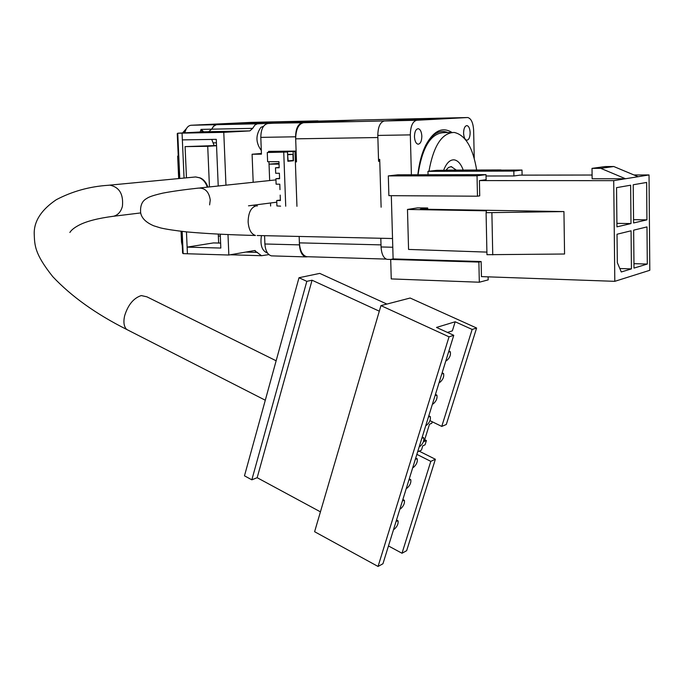 <?xml version="1.0" encoding="UTF-8"?>
<svg xmlns="http://www.w3.org/2000/svg" width="684" height="684" viewBox="0 0 684 684"><rect width="100%" height="100%" fill="white"/><g stroke="black" fill="none" stroke-linecap="round" stroke-linejoin="round"><path stroke-width="1.03" d="M470.147 132.67C470.011 137.39 468.891 139.904 466.77 140.22C464.906 139.664 463.846 137.313 463.59 133.149C463.718 128.438 464.838 125.916 466.95 125.591C468.822 126.147 469.891 128.507 470.147 132.67M421.84 136.184C421.703 141.212 420.438 143.888 418.035 144.204C415.957 143.597 414.761 141.109 414.461 136.723C414.607 131.696 415.863 129.019 418.257 128.695C420.352 129.293 421.549 131.79 421.84 136.184M428.953 171.231C433.562 145.675 442.001 132.747 454.261 132.448C465.436 134.996 472.901 147.522 476.654 170.025M418.018 174.762C422.199 147.222 430.852 133.175 443.967 132.628L451.551 132.491M296.377 158.431L295.65 161.886L296.497 161.877L295.676 138.835L377.876 137.535L378.568 161.321L379.774 161.313L381.116 207.209L379.723 159.406L378.508 159.415L377.807 135.423L410.323 134.885L411.392 174.771M416.736 120.264L384.365 120.983L436.383 118.247L467.437 117.545L416.736 120.264C412.657 121.342 410.52 126.215 410.323 134.885M474.243 158.355L473.636 130.439C473.174 122.846 471.233 118.554 467.813 117.554L467.437 117.545M392.778 247.257L381.065 246.958L380.817 238.271L381.005 244.881L299.387 242.863L299.156 236.45L299.455 244.872L264.896 243.991L264.58 235.681M381.065 246.958C381.544 254.089 383.527 258.219 387.024 259.347L388.008 259.381M417.838 174.762C419.121 163.22 421.746 153.396 425.722 145.282C433.596 130.747 442.343 126.472 451.97 132.448M384.365 120.983C380.184 122.043 377.995 126.856 377.807 135.423M447.892 132.559C439.829 129.362 432.502 133.465 425.918 144.888M443.625 170.307C446.421 163.074 449.944 159.586 454.202 159.851C457.904 160.466 460.913 163.869 463.23 170.068M254.106 205.893L254.08 205.106M253.183 182.295L252.088 154.242L261.425 153.507M267.795 123.547L306.783 121.401L356.697 120.076M303.525 122.735L267.786 123.3M314.811 122.171L356.68 120.076L435.469 118.298L385.349 120.923M345.343 120.64L344.411 120.658M345.309 120.615L346.395 120.589M267.82 123.547C263.306 124.582 260.963 129.19 260.809 137.373L261.45 154.148L252.088 154.242M260.809 137.373L295.608 136.791L296.112 151.087L268.564 151.386L268.598 152.395M268.949 161.698L269.667 180.55L269.043 164.151L279.021 163.348M270.513 202.994L270.625 206.046L270.513 202.994M299.455 244.872C299.985 251.789 302.106 255.79 305.808 256.902L307.962 256.739M357.664 120.033L358.177 120.042M295.608 136.791C295.77 128.498 298.062 123.821 302.49 122.787M264.896 243.991C265.452 250.814 267.624 254.764 271.411 255.867L272.48 255.893M502.586 170.111L500.295 170.119M287.613 154.379L292.949 154.327L293.171 160.449L287.844 160.894M288.126 160.894L287.622 154.738M287.904 154.738L292.949 154.327M295.65 161.886L295.274 151.429L293.137 151.583L293.462 160.766L289.238 160.791M296.95 206.32L294.992 151.438M307.886 256.731L306.688 256.697C302.431 255.431 299.994 250.814 299.387 242.863M378.568 161.321L378.927 159.406M385.4 120.923L303.585 122.727C298.506 123.924 295.873 129.293 295.676 138.835M303.585 122.727L314.64 122.171M293.462 160.766L287.861 161.262L287.528 152.028L267.273 152.498L267.624 161.706L278.961 161.629L279.183 167.785L275.49 167.802L279.175 167.46M285.724 206.209L283.749 152.318M279.995 189.648L279.79 184.184L276.105 184.184L275.9 178.729L279.594 178.729L279.388 173.257L275.695 173.266L275.49 167.802M280.602 206.149L276.917 205.944L276.712 200.515L280.397 200.54L280.192 195.094M295.274 151.429L296.121 151.369M267.273 152.498L287.528 152.028M293.137 151.583L276.755 151.762L283.689 151.224M276.712 200.515L280.38 200.044M275.9 178.729L279.576 178.344M445.788 170.299L448.601 167.426L451.235 166.665L456.331 170.094M263.545 126.275L260.861 127.378C255.508 135.116 255.662 142.811 261.314 150.471M261.442 235.612C260.023 244.863 261.895 250.618 267.051 252.883L267.435 252.926M488.137 276.849L488.196 279.884L479.322 282.218L391.248 278.918L390.692 259.424L393.112 258.92L391.316 195.675M388.315 175.908L477.03 175.788L477.475 196.197L388.88 195.658L388.315 175.908L397.977 174.796L486.008 174.642L486.119 179.695L479.407 180.593L613.719 180.653L625.492 178.746L592.139 178.755L592.011 168.375L605.16 166.554L613.787 166.52L638.121 176.711L649.039 174.942L633.957 174.967M427.97 171.351L513.838 171.085L522.003 170.042L436.785 170.333L427.97 171.351L428.056 174.745M279.046 164.092L269.043 164.151M522.003 170.042L522.097 175.138M592.096 175.027L520.062 175.138L513.923 175.959L486.042 176.002M477.03 175.788L486.008 174.642M393.112 258.92L481.134 261.544L481.451 276.61L614.805 281.329L613.719 180.653M479.407 180.593L479.732 195.855L477.475 196.197M563.941 211.578L420.335 209.15L427.688 207.987L417.556 207.876L407.476 209.449L486.469 210.809L486.085 212.698L563.941 211.578L564.565 254.012L486.957 254.696L486.085 212.698M427.688 207.987L427.722 209.27M479.322 282.218L478.886 262.083L390.692 259.424M649.039 174.942L649.8 270.291L614.805 281.329M513.838 171.085L513.923 175.959M638.121 176.711L625.492 178.746L600.766 168.341L592.011 168.375M631.426 268.889L621.277 271.976L617.327 262.647L617.028 234.236L631.067 230.799L631.426 268.889L619.824 268.53M616.951 226.849L616.54 187.655L630.631 185.21L630.999 223.574L616.951 226.849M633.23 184.766L646.628 182.448L646.927 219.855L633.589 222.967L633.23 184.766M646.987 226.908L647.295 264.058L634 268.102L633.649 230.166L646.987 226.908M478.886 262.083L481.134 261.544M486.905 252.105L408.562 249.429L407.476 209.449M613.787 166.52L600.766 168.341M630.999 223.574L616.917 223.36M633.555 219.667L646.927 219.855M647.295 264.058L633.965 263.673M491.89 212.775L492.745 254.858M320.437 511.854L257.158 477.697L251.84 479.817L244.479 475.833L299.002 277.73L319.736 273.395L386.879 304.072M396.096 521.336L398.045 520.78C398.507 523.679 397.259 526.483 394.3 529.211L393.599 529.382M402.457 500.825L404.381 500.295C404.86 503.236 403.611 506.066 400.636 508.785L399.943 508.939M408.87 480.134L410.768 479.629C411.272 482.613 410.032 485.46 407.031 488.179L406.339 488.316M415.342 459.255L417.214 458.776C417.744 461.811 416.496 464.684 413.469 467.394L412.785 467.505M421.874 438.196L423.712 437.743C424.268 440.821 423.028 443.711 419.976 446.43L419.292 446.524M428.458 416.949L430.27 416.522C430.852 419.651 429.612 422.567 426.534 425.277L425.858 425.354M435.101 395.514L436.879 395.113C437.495 398.285 436.255 401.226 433.16 403.936L432.476 403.988M441.813 373.892L443.557 373.507C444.198 376.73 442.958 379.697 439.838 382.399L439.154 382.442M448.576 352.072L450.286 351.713C450.953 354.987 449.713 357.98 446.575 360.682L445.9 360.699M266.786 394.796L270.505 381.262M209.449 186.937L207.722 146.316L185.09 146.615L186.467 177.823M299.002 277.73L306.817 281.338L312.058 280.218L379.304 311.186M251.84 479.817L306.817 281.338M207.722 146.316L216.537 145.718M185.09 146.615L216.529 145.521M380.945 305.611L449.037 336.827L453.766 335.314L382.946 563.761L378.047 566.455L314.606 531.707L380.945 305.611L410.143 298.027L476.611 328.021L446.301 424.49L441.753 426.423L429.971 420.651M312.058 280.218L257.158 477.697M453.766 335.314L436.52 327.431L455.176 321.771L472.148 329.449L476.611 328.021M378.047 566.455L449.037 336.827M388.469 545.952L402.004 553.253L406.647 550.688L435.375 459.263L419.147 451.132L417.659 451.791M472.148 329.449L441.753 426.423M402.004 553.253L430.8 461.367L416.864 454.364M455.176 321.771L452.363 330.876L447.439 332.424M430.8 461.367L435.375 459.263M432.237 421.763L431.766 423.293L429.484 424.242L424.114 441.522L426.406 440.53L425.063 444.822L422.78 445.823L421.447 450.115L419.147 451.132M424.687 439.675L426.406 440.53M218.281 234.15L218.649 243.017M250.703 122.393L278.593 121.752L216.349 124.736L213.887 125.942L211.621 129.182L208.731 131.696L182.055 133.132L184.056 178.054M251.276 122.368L191.075 125.257C188.04 125.642 185.963 128.165 184.86 132.833M186.45 231.876L187.425 253.764L183.15 253.636L182.594 252.96M202.336 131.892L201.036 129.396L203.704 131.79L177.746 133.218L182.055 133.132L182.354 139.895L216.272 139.348L218.23 186.005M178.242 155.935L177.66 156.106L178.25 156.183M199.702 124.787L198.454 124.915M182.132 242.675L181.525 241.965M200.164 132.012L201.036 129.396L211.621 129.182L208.731 131.696L203.507 131.815M179.772 178.464L177.746 133.218L177.242 133.808M227.994 234.595L228.841 255.021L254.551 250.558L261.536 255.713L268.88 254.61M214.118 145.555L211.732 139.416M319.129 121.034L257.304 123.838L254.901 125.061L252.678 128.353L249.857 130.9L208.731 131.696L182.055 133.132L223.779 132.345L225.959 185.184M252.678 128.353L211.621 129.182L213.511 126.292L216.349 124.736L278.422 121.752L317.898 120.863M220.616 243.059L213.451 242.923L187.134 247.121L187.425 253.764L228.841 255.021M249.857 130.9L223.779 132.345M220.248 234.244L220.821 248.053L187.134 247.121M209.612 204.884L210.244 200.002C209.039 191.794 205.106 187.826 198.454 188.1C184.064 189.656 172.18 191.34 162.783 193.136C149.411 196.222 148.009 197.693 146.316 198.728C141.99 201.207 140.1 205.867 140.648 212.724C141.562 218.085 145.923 222.445 153.746 225.806L160.595 227.926C166.366 229.277 175.198 230.611 187.083 231.936C205.474 233.603 228.276 234.792 255.483 235.484C251.199 234.082 248.745 229.567 248.13 221.949C248.301 212.81 250.942 207.457 256.055 205.893L257.398 205.91M257.201 235.518L392.531 238.528M129.379 330.817L126.72 329.466C96.085 314.084 71.427 296.48 52.754 276.635C34.234 253.354 34.679 245.12 34.2 233.321C34.166 220.872 41.536 209.663 56.302 199.702C72.265 191.332 89.527 186.527 108.089 185.296L109.833 185.133C119.392 187.16 123.582 194.213 122.41 206.311C120.94 211.775 117.99 215.092 113.553 216.255C98.24 218.239 86.808 221.163 79.276 225.019C74.445 227.541 71.307 230.029 69.871 232.474M207.278 187.168C205.841 182.671 203.302 179.559 199.668 177.831L195.615 176.959L109.756 185.133M265.289 400.226L126.72 329.466C123.932 326.704 123.231 322.164 124.625 315.82C128.019 304.85 133.577 298.096 141.28 295.565L146.88 296.822L276.148 360.784M111.86 216.469L140.699 212.929M186.039 129.293L183.765 132.893M218.367 236.185L220.316 235.886M191.075 125.257L257.731 123.787M220.607 242.974L220.145 243.051M182.149 231.423L183.15 253.636M257.517 252.405L245.847 252.071M213.451 242.923L220.616 243.111M213.314 142.879L216.418 142.828M390.692 259.458L387.024 259.347M305.808 256.902L271.411 255.867M501.004 169.94L445.908 170.128M306.688 256.697L386.178 259.091M451.671 166.699L450.585 166.699M276.772 202.19L248.497 205.824M275.943 179.883L199.899 187.946M200.369 177.994C203.721 179.439 206.235 182.474 207.927 187.1M195.718 176.959L200.087 177.866M396.515 519.977L397.618 520.558M402.867 499.508L403.945 500.072M409.263 478.86L410.332 479.407M415.727 458.024L416.77 458.554M422.242 437.016L423.276 437.529M428.808 415.812L429.826 416.308M435.443 394.42L436.443 394.899M442.138 372.84L443.121 373.302M448.884 351.063L449.85 351.508M182.508 132.961L186.45 128.549M177.66 156.106L178.669 178.567M181.046 231.295L181.534 242.213L182.269 245.753M177.242 133.679L179.251 178.507M181.628 231.363L182.602 253.106M255.252 250.558L254.704 250.541M261.536 255.713L230.26 254.773"/></g></svg>
